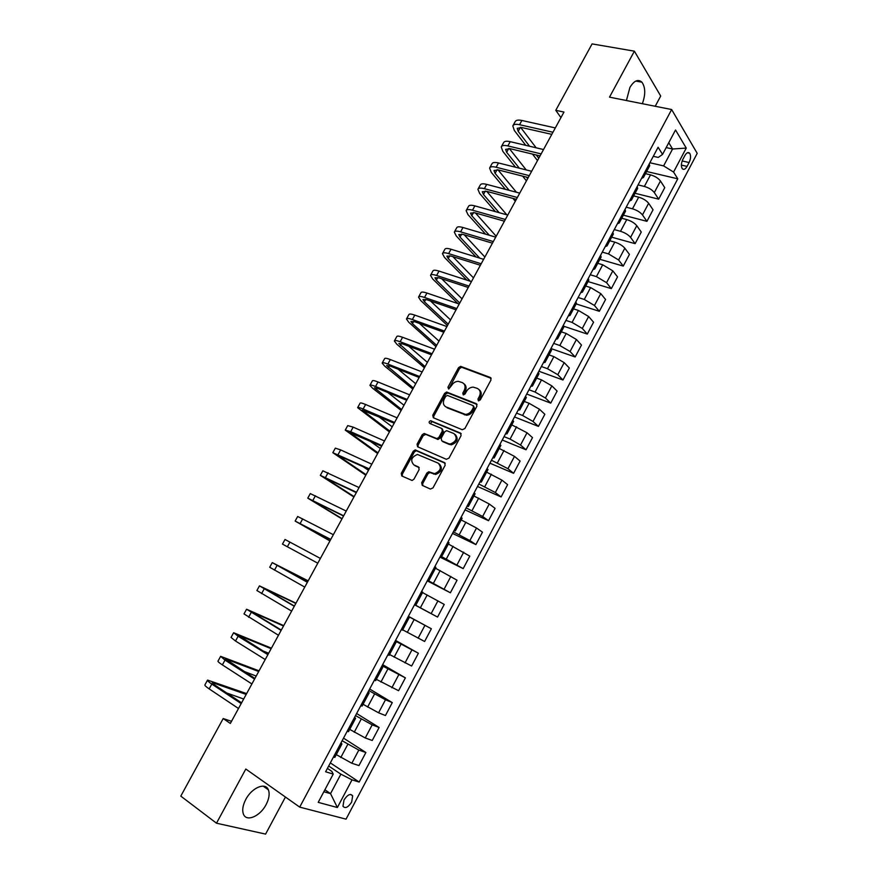 <?xml version="1.0" encoding="UTF-8"?>
<svg xmlns="http://www.w3.org/2000/svg" width="878" height="878" viewBox="0 0 878 878"><rect width="100%" height="100%" fill="white"/><g stroke="black" fill="none" stroke-linecap="round" stroke-linejoin="round"><path stroke-width="1.32" d="M478.4 400.807L480.266 399.94L490.989 379.976L490.341 377.474L460.654 366.356L458.525 367.684L447.923 387.242L448.691 389.042L451.522 385.585C453.191 382.819 455.441 381.403 458.261 381.337L462.245 382.578C465.175 384.147 465.823 386.792 464.188 390.523L462.805 393.092L463.233 394.837L465.066 393.981L466.448 391.412C468.117 388.636 470.378 387.22 473.231 387.132L477.325 388.405C480.31 389.997 480.99 392.675 479.344 396.45L477.961 399.04L478.4 400.807M266.122 804.577C269.129 798.706 269.886 793.778 268.383 789.816C265.507 781.947 251.865 787.577 245.785 799.441C242.778 805.291 241.999 810.196 243.447 814.158C246.411 822.291 260.195 816.277 266.122 804.577M642.345 103.703C645.637 94.615 645.506 87.449 641.95 82.214C638.108 78.822 634.103 80.567 629.91 87.449L626.42 100.52M351.65 802.108L352.671 795.808C350.443 793.262 347.556 794.645 344.011 799.957L342.969 806.256C345.23 808.814 348.127 807.431 351.65 802.108M421.67 482.702L422.241 485.347L430.363 489.057L433.008 487.883L445.157 465.263L444.564 462.64L415.184 449.92L413.253 451.226L401.257 473.374L401.795 475.975L412.1 480.486L413.966 479.179L419.135 469.609L418.576 467.008L413.801 464.868C410.158 460.489 411.387 457.021 417.467 454.464L438.144 463.123C441.919 467.491 440.734 471.003 434.621 473.67L428.76 471.771L426.862 473.077L421.67 482.702L422.757 483.46L422.702 485.556M655.218 106.271L660.706 96.031L634.388 51.176L609.497 97.151L671.648 109.541L299.705 807.123L245.807 769.029L216.493 823.202L180.791 796.116L223.188 718.566L230.343 723.45L563.972 112.066L555.774 110.321L560.943 117.63M634.388 51.176L592.09 43.9L555.774 110.321M462.245 429.737L464.901 428.519L476.897 406.207L476.26 403.671L446.672 392.06L444.597 393.388L432.755 415.239L433.326 417.752L462.245 429.737M461.082 435.642L449.009 458.096L446.353 459.304L417.61 446.77L417.061 444.213L422.164 434.786L424.129 433.469L436.959 438.638L438.934 437.321L442.336 431.021L441.744 428.475L429.682 423.416C428.716 422.274 429.046 421.374 430.681 420.738L460.467 433.063L461.082 435.642M684.906 155.505L682.843 159.401C681.13 163.198 680.933 166.282 682.25 168.653C683.721 170.08 685.323 169.322 687.057 166.392L689.098 162.529C690.821 158.72 691.008 155.636 689.68 153.255C688.231 151.85 686.64 152.596 684.906 155.505M671.648 109.541L697.209 153.365L346.042 819.152L299.705 807.123M653.298 156.306L658.28 157.425L662.561 154.396L658.105 147.263L325.617 771.762L333.223 774.1L331.818 771.356L327.406 768.404M662.561 154.396L675.533 129.977L686.256 148.086L673.569 172.066L663.614 165.898L649.863 162.737M646.636 171.495L677.772 178.816L673.569 172.066M677.772 178.816L359.179 782.057L352.012 779.862L337.371 807.53L318.209 802.36L333.223 774.1M216.493 823.202L265.595 834.1L285.438 797.037M231.507 721.299L223.188 718.566M666.172 147.592L672.592 148.997L668.762 142.719M663.614 165.898L672.592 148.997L686.256 148.086M324.893 789.772L330.545 793.635L340.873 774.166L328.679 766.022M343.517 738.135L365.885 752.512L358.97 765.572L351.837 763.256L336.274 754.619M365.885 752.512L358.817 750.086L342.135 740.747M356.633 713.507L379.12 727.489L372.239 740.483L365.248 737.959L349.707 729.377M379.12 727.489L372.184 724.866L355.524 715.603M369.682 689.01L392.279 702.609L385.442 715.526L378.583 712.804L363.064 704.288M392.279 702.609L385.486 699.777L368.826 690.602M382.643 664.646L405.384 677.86L398.579 690.712L376.344 679.331M405.384 677.86L382.073 665.733M395.55 640.413L418.4 653.243L411.639 666.029L389.558 654.516M418.4 653.243L395.232 641.006M408.38 616.301L431.35 628.769L424.623 641.478L402.695 629.822M431.35 628.769L408.325 616.411M414.526 604.777L437.551 617.069L414.592 604.657M437.551 617.069L444.235 604.415L422.527 592.562M427.257 580.863L450.392 592.782L427.575 580.259M450.392 592.782L457.054 580.204L435.488 568.22M439.922 557.08L463.178 568.626L440.493 555.994M463.178 568.626L469.796 556.125L448.373 544.009M452.51 533.418L475.887 544.601L469.884 540.552L453.344 531.859M475.887 544.601L482.472 532.167L476.524 528.018L461.191 519.919M465.044 509.877L488.53 520.709L482.637 516.473L466.119 507.857M488.53 520.709L495.071 508.34L489.255 504.005L473.944 495.971M477.511 486.467L501.108 496.948L495.335 492.525L478.839 483.987M501.108 496.948L507.616 484.634L501.909 480.123L486.621 472.144M489.913 463.178L513.608 473.308L507.956 468.709L491.471 460.237M513.608 473.308L520.094 461.06L514.497 456.373L499.231 448.438M502.249 440.01L526.054 449.788L520.511 445.025L510.074 439.077L504.049 436.618M526.054 449.788L532.496 437.617L527.019 432.755L511.775 424.875M514.519 416.962L538.433 426.401L533.001 421.462L522.608 415.492L516.56 413.121M538.433 426.401L544.843 414.284L539.476 409.258L529.094 403.287L524.254 401.422M526.723 394.035L550.736 403.134L545.425 398.019L535.075 392.038L529.006 389.755M550.736 403.134L557.113 391.083L551.856 385.881L541.528 379.889L536.667 378.111M538.862 371.229L562.985 379.998L557.782 374.708L547.477 368.705L541.375 366.51M562.985 379.998L569.328 368.003L564.181 362.636L553.897 356.622L549.013 354.91M550.945 348.544L575.167 356.973L570.074 351.518L559.813 345.504L553.689 343.397M575.167 356.973L581.477 345.054L576.44 339.512L566.2 333.486L561.294 331.829M564.071 326.342L587.283 334.068L582.301 328.449L572.083 322.424L565.926 320.393M587.283 334.068L593.561 322.215L588.633 316.508L578.437 310.461L573.521 308.88M576.155 303.92L599.334 311.295L594.461 305.5L584.287 299.453L578.108 297.51M599.334 311.295L605.579 299.497L600.761 293.625L590.609 287.567L585.67 286.052M588.051 281.564L611.329 288.632L606.555 282.683L596.425 276.614L590.225 274.759M611.329 288.632L617.541 276.888L612.822 270.863L602.714 264.783L597.753 263.334M599.894 259.317L623.259 266.089L618.595 259.976L608.509 253.896L602.275 252.118M623.259 266.089L629.438 254.411L624.829 248.211C622.535 245.588 619.177 243.557 614.765 242.13L609.782 240.748M611.67 237.192L635.123 243.656L630.569 237.389C628.297 234.733 624.949 232.703 620.526 231.298L614.271 229.597M635.123 243.656L641.269 232.044L636.769 225.69C634.52 223.001 631.172 220.971 626.749 219.588L621.745 218.271M623.391 215.187L646.932 221.344L642.476 214.923C640.238 212.202 636.912 210.171 632.478 208.81L626.201 207.197M646.932 221.344L653.045 209.787L648.644 203.279C646.428 200.535 643.102 198.494 638.668 197.166L633.642 195.915M635.046 193.281L658.676 199.152L654.319 192.567C652.135 189.802 648.809 187.749 644.364 186.443L638.065 184.907M658.676 199.152L664.756 187.662L660.454 180.989C658.291 178.19 654.977 176.149 650.521 174.854L645.484 173.668M323.85 791.736L330.545 793.635L337.371 807.53M330.337 762.894L359.179 782.057M649.566 165.986L649.336 163.747M641.489 178.475L643.464 177.455L643.058 175.523M637.538 188.594L637.252 186.432M629.449 201.084L631.392 200.14L630.942 198.285M625.432 211.335L625.103 209.249M617.355 223.813L619.253 222.946L618.77 221.157M613.272 234.185L612.899 232.176M605.183 246.663L607.049 245.884L606.522 244.15M601.046 257.166L600.618 255.235M592.957 269.634L594.779 268.931L594.208 267.274M588.743 280.258L588.282 278.414M580.665 292.725L582.443 292.111L581.84 290.519M576.385 303.481L575.869 301.725M568.307 315.937L570.041 315.421L569.394 313.885M563.961 326.835L563.402 325.156M555.873 339.281L557.563 338.842L556.882 337.382M551.472 350.311L550.857 348.709M543.383 362.746L545.029 362.405L544.305 361.012M538.905 373.907L538.247 372.393M530.817 386.331L532.419 386.09L531.662 384.762M526.273 397.635L525.56 396.208M518.196 410.059L519.754 409.894L518.942 408.643M513.575 421.495L512.818 420.156M446.309 392.093L447.78 392.675M505.498 433.908L507.012 433.842L506.156 432.656M500.811 445.486L499.999 444.235M492.734 457.888L494.193 457.91L493.304 456.801M487.97 469.609L487.103 468.446M451.457 443.862L450.93 444.839M479.893 482L481.309 482.11L480.376 481.089M475.064 493.853L474.153 492.788M466.986 506.244L468.358 506.452L467.381 505.498M462.08 518.239L461.115 517.263M454.003 530.619L455.331 530.927L454.31 530.038M449.031 542.769L448.01 541.869M440.954 555.126L442.238 555.533L441.173 554.72M427.838 579.765L429.068 580.27L435.927 567.386L434.84 566.617M429.068 580.27L427.959 579.546M414.646 604.547L415.832 605.151L422.724 592.2L421.583 591.509M415.832 605.151L414.668 604.503M408.281 616.499L409.444 617.146L408.259 616.532M409.444 617.146L402.508 630.174L401.301 629.603M394.979 641.478L396.088 642.235L394.87 641.697M396.088 642.235L389.119 655.328L387.867 654.845M381.601 666.6L382.665 667.456L381.392 667.006M382.665 667.456L375.652 680.637L374.357 680.22M368.156 691.875L369.166 692.83L367.838 692.457M362.142 706.011L360.77 705.747M354.624 717.282L355.59 718.336L354.218 718.05M348.533 731.583L347.095 731.418M341.026 742.832L341.926 743.995L340.51 743.787M334.847 757.297L333.355 757.231M340.873 774.166L352.012 779.862M478.773 400.884L480.343 397.328C481.846 394.057 481.44 391.522 479.147 389.711M464.012 383.851C466.306 385.618 466.701 388.142 465.197 391.401L463.628 394.913M491.175 378.319L461.663 367.256L459.523 368.584L448.757 389.053M477.05 404.451L447.692 392.927L445.618 394.255L433.798 416.084L433.655 417.884M473.483 407.37L473.044 405.592L447.528 395.451L445.717 396.307L444.257 398.985C442.622 402.706 443.247 405.373 446.134 406.975L465.417 414.383C468.193 414.24 470.388 412.814 472.013 410.103L473.483 407.37L474.482 408.226L473.527 406.009M445.541 406.69L446.134 406.975M474.482 408.226L473.012 410.959C471.398 413.659 469.203 415.085 466.427 415.228L447.165 407.831M442.336 428.936L443.368 431.844L439.977 438.133L438.001 439.45L425.808 434.401L423.229 435.598L418.126 445.014L418.016 446.946M461.202 433.765L432.13 421.638L430.176 423.624M448.493 443.708L450.271 444.038C456.538 441.458 457.767 437.968 453.948 433.578L446.584 430.637L444.575 431.965L441.173 438.276L441.766 440.844L451.303 444.85C457.361 442.501 458.7 439.077 455.331 434.577M449.536 444.52L442.808 441.656M439.384 463.99C442.929 468.424 441.689 471.903 435.686 474.438L429.825 472.54L427.926 473.857L422.757 483.46M419.212 467.59L414.877 465.647M445.245 463.277L416.249 450.721L414.328 452.016L402.344 474.142L402.289 476.194M513.07 125.455L515.123 121.724C515.869 120.11 518.119 119.704 521.872 120.473L555.324 127.925M525.779 145.353L514.332 130.46L512.818 125.916C513.553 124.325 515.792 123.919 519.546 124.709L552.964 132.249M551.812 134.367L521.686 127.529L517.186 128.331L518.185 131.349L529.588 146.253M536.282 155L538.774 158.249M520.599 127.332L536.151 147.8M537.501 160.586L532.496 154.089M501.47 146.505L503.555 142.73C504.257 141.193 506.474 140.842 510.217 141.665L543.515 149.545M515.529 167.237L502.831 151.356L501.228 146.944C501.931 145.43 504.137 145.089 507.868 145.924L541.155 153.891M540.047 155.911L510.052 148.689L505.607 149.359L506.661 152.289L519.326 168.192M526.405 177.093L527.645 178.64M509.317 148.536L526.207 169.915M526.427 180.868L522.64 176.127M489.814 167.665L491.921 163.835C492.58 162.386 494.775 162.09 498.495 162.968L531.662 171.276M505.399 189.319L491.274 172.351L489.595 168.071C490.242 166.633 492.426 166.359 496.147 167.248L529.28 175.644M528.238 177.554L498.364 169.948L493.985 170.497L495.093 173.339L509.163 190.317M498.024 169.871L516.418 192.238M515.309 201.238L512.95 198.395M478.104 188.924L480.233 185.06C480.859 183.678 483.021 183.447 486.719 184.38L519.743 193.127M495.401 211.62L479.662 193.456L477.895 189.319C478.499 187.947 480.661 187.727 484.36 188.671L517.351 197.506M516.363 199.317L486.621 191.316L482.296 191.744L483.46 194.488L499.154 212.674M486.73 191.349L506.815 214.814M504.137 221.717L503.445 220.905M466.339 210.292L468.49 206.385C469.071 205.079 471.201 204.914 474.877 205.891L507.758 215.077M485.589 234.163L467.996 214.66L466.13 210.654C466.701 209.37 468.83 209.216 472.507 210.204L505.355 219.478M504.422 221.19L474.811 212.794L470.553 213.091L471.771 215.747L489.32 235.26M475.448 212.97L496.202 236.259M454.508 231.77L456.692 227.808C457.219 226.579 459.326 226.48 462.991 227.512L495.719 237.148M476.019 256.969L456.264 235.973L454.321 232.11C454.848 230.892 456.933 230.815 460.599 231.847L493.304 241.571M492.426 243.173L462.947 234.382L458.744 234.547L460.028 237.104L479.728 258.121M464.166 234.733L484.875 257.024M442.622 253.347L444.828 249.352C445.311 248.2 447.385 248.167 451.029 249.242L483.613 259.328M466.756 280.093L444.477 257.397L442.446 253.665C442.929 252.535 444.992 252.513 448.636 253.61L481.188 263.773M480.376 265.266L451.029 256.069L446.88 256.113L448.219 258.571L470.443 281.289M452.905 256.661L473.483 277.887M430.67 275.044L432.898 270.995C433.348 269.919 435.389 269.952 439.011 271.093L471.453 281.618M457.888 303.579L432.634 278.919L430.505 275.341C430.944 274.276 432.975 274.32 436.607 275.472L469.006 286.096M468.248 287.479L439.044 277.876L434.961 277.777L436.366 280.148L459.754 303.053M441.689 278.743L462.047 298.849M418.663 296.841L420.913 292.747C421.319 291.759 423.328 291.847 426.938 293.043L459.216 304.029M447.473 325.551L420.727 300.55L418.51 297.115C418.905 296.138 420.913 296.248 424.513 297.444L456.769 308.529M456.066 309.802L426.993 299.782L422.976 299.563L424.436 301.834L448.241 324.147M430.549 301.011L450.546 319.921M406.591 318.747L408.874 314.609C409.236 313.698 411.211 313.863 414.8 315.103L446.924 326.561M435.982 346.623L408.764 322.292L406.459 318.999C406.81 318.099 408.775 318.275 412.364 319.537L444.466 331.072M443.829 332.235L414.888 321.809L410.937 321.447L412.451 323.631L436.673 345.339M419.519 323.477L438.989 341.092M394.463 340.774L396.768 336.592C397.086 335.758 399.029 335.989 402.596 337.284L434.566 349.203M424.425 367.794L396.735 344.143L394.343 340.993C394.65 340.181 396.582 340.423 400.149 341.729L432.086 353.746M431.515 354.8L402.728 343.946L398.831 343.452L425.051 366.631M408.665 346.184L427.388 362.362M382.27 362.899L384.597 358.674C384.871 357.917 386.781 358.224 390.337 359.574L422.142 371.965M412.814 389.064L384.652 366.093L382.16 363.108C382.424 362.373 384.323 362.68 387.878 364.052L419.651 376.53M419.146 377.463L390.49 366.192L386.66 365.566L413.373 388.032M398.052 369.166L415.722 383.741M370.022 385.146L372.371 380.876C372.601 380.207 374.478 380.569 378.012 381.985L409.664 394.848M401.147 410.443L372.502 388.164L369.923 385.332C370.132 384.674 372.009 385.058 375.543 386.474L407.162 399.435M406.701 400.258L378.199 388.559L374.434 387.791L401.641 409.532M387.835 392.51L403.99 405.23M357.697 407.513L360.079 403.189C360.265 402.596 362.109 403.035 365.621 404.506L397.108 417.84M389.426 431.932L357.62 407.666C357.785 407.085 359.629 407.546 363.13 409.016L394.595 422.461M394.2 423.174L362.153 410.125L389.854 431.142M378.22 416.337L392.214 426.818M345.317 429.99L347.732 425.611L353.165 427.136L384.487 440.965M377.639 453.52L345.252 430.11L350.673 431.68L381.963 445.607M381.634 446.2L349.795 432.58L378.001 452.861M369.616 440.844L380.372 448.515M332.883 452.576L335.308 448.153L340.653 449.898L371.811 464.21M365.808 475.207L332.817 452.675L369.265 468.874M369.001 469.346L337.382 455.144L366.093 474.691M362.812 466.481L368.475 470.312M320.371 475.283L322.83 470.806L359.058 487.575M353.911 497.014L320.327 475.36L356.501 492.262M356.303 492.624L324.904 477.83L354.119 496.619M307.805 498.1L310.285 493.579L346.239 511.073M341.948 518.92L307.772 498.155L343.66 515.781M343.539 516.023L312.359 500.625L342.091 518.668M295.162 521.038L297.675 516.473L333.344 534.691M329.93 540.936L295.151 521.071L330.765 539.421M330.699 539.542L299.749 523.54L330.007 540.815M289.927 542.099L287.358 546.764L282.464 544.097L285.01 539.487L320.393 558.43M287.358 546.764L317.792 563.193M308.156 580.841L272.268 562.611L307.366 582.301M272.257 562.633L269.711 567.254L304.754 587.086M307.421 582.191L276.888 565.103L308.09 580.962M295.974 603.175L259.46 585.867L294.273 606.292M259.427 585.911L256.892 590.532L291.639 611.11M294.393 606.061L264.091 588.348L295.831 603.427M283.726 625.608L246.586 609.233L281.103 630.415M246.542 609.31L243.996 613.92L278.469 635.255M281.3 630.053L251.229 611.725L283.517 626.003M271.423 648.162L233.647 632.731L238.125 636.254L267.867 654.67M233.581 632.829L231.046 637.439L235.513 641.017L265.211 659.543M268.13 654.187L238.311 635.222L271.126 648.699M262.544 650.73L268.646 653.243M259.054 670.825L220.63 656.338L225.009 660.102L254.565 679.067M220.565 656.47L218.029 661.079C217.656 661.485 219.105 662.747 222.375 664.887L251.887 683.951M254.894 678.442L225.317 658.84L258.692 671.505M243.744 671.297L256.189 676.071M246.63 693.598L207.559 680.077C207.142 680.56 208.569 681.888 211.817 684.083L241.176 703.585M207.471 680.241L204.936 684.84C204.508 685.345 205.924 686.684 209.173 688.89L238.498 708.502M241.593 702.828L215.11 685.257L212.246 682.579L246.18 694.421M226.809 693.016L243.667 699.02M340.774 757.56L347.776 744.379M354.229 732.252L361.198 719.137M367.608 707.075L374.533 694.037M380.92 682.041L387.813 669.08M394.156 657.139L401.005 644.243M407.315 632.38L414.131 619.561M420.408 607.752L427.18 594.999M433.425 583.266L440.163 570.579M446.375 558.902L453.081 546.292M459.249 534.68L465.922 522.136M472.057 510.579L478.686 498.111M484.799 486.621L491.395 474.208M497.464 462.783L504.027 450.436M510.074 439.077L516.593 426.796M522.608 415.492L529.094 403.287M535.075 392.038L541.528 379.889M547.477 368.705L553.897 356.622M559.813 345.504L566.2 333.486M572.083 322.424L578.437 310.461M584.287 299.453L590.609 287.567M596.425 276.614L602.714 264.783M608.509 253.896L614.765 242.13M620.526 231.298L626.749 219.588M632.478 208.81L638.668 197.166M644.364 186.443L650.521 174.854M654.319 192.567L660.454 180.989M642.476 214.923L648.644 203.279M630.569 237.389L636.769 225.69M618.595 259.976L624.829 248.211M606.555 282.683L612.822 270.863M594.461 305.5L600.761 293.625M582.301 328.449L588.633 316.508M570.074 351.518L576.44 339.512M557.782 374.708L564.181 362.636M545.425 398.019L551.856 385.881M533.001 421.462L539.476 409.258M520.511 445.025L527.019 432.755M507.956 468.709L514.497 456.373M495.335 492.525L501.909 480.123M482.637 516.473L489.255 504.005M469.884 540.552L476.524 528.018M457.054 564.763L463.727 552.152M444.147 589.094L450.864 576.429M431.175 613.568L437.935 600.826M418.137 638.174L424.93 625.366M405.021 662.912L411.848 650.027M391.84 687.792L398.7 674.842M378.583 712.804L385.486 699.777M365.248 737.959L372.184 724.866M351.837 763.256L358.817 750.086M682.162 160.959L689.098 162.529M681.372 165.097L687.057 166.392M480.343 397.328L479.344 396.45M463.814 393.959L462.805 393.092M465.197 391.401L464.188 390.523M448.943 388.12L447.923 387.242M459.523 368.584L458.525 367.684M462.113 367.344L461.115 366.455M491.12 378.188L490.341 377.474M478.949 399.907L477.961 399.04M433.798 416.084L432.755 415.239M445.618 394.255L444.597 393.388M448.208 393.037L447.187 392.17M476.974 404.286L476.26 403.671M464.55 414.877L463.54 414.021M473.012 410.959L472.013 410.103M418.126 445.014L417.061 444.213M423.229 435.598L422.164 434.786M425.808 434.401L424.743 433.589M437.365 439.329L436.322 438.517M439.977 438.133L438.934 437.321M443.368 431.844L442.336 431.021M432.13 421.638L431.087 420.814M461.082 433.556L460.467 433.063M427.926 473.857L426.862 473.077M430.549 472.671L429.485 471.903M433.721 474.098L432.656 473.319M402.344 474.142L401.257 473.374M414.328 452.016L413.253 451.226M416.907 450.842L415.832 450.041M521.872 120.473L519.546 124.709M520.402 127.31L518.185 131.349M510.217 141.665L507.868 145.924M508.779 148.448L506.661 152.289M498.495 162.968L496.147 167.248M497.102 169.684L495.093 173.339M486.719 184.38L484.36 188.671M485.358 191.042L483.46 194.488M474.877 205.891L472.507 210.204M473.56 212.498L471.771 215.747M462.991 227.512L460.599 231.847M461.707 234.064L460.028 237.104M451.029 249.242L448.636 253.61M449.788 255.728L448.219 258.571M439.011 271.093L436.607 275.472M437.815 277.514L436.366 280.148M426.938 293.043L424.513 297.444M425.775 299.409L424.436 301.834M414.8 315.103L412.364 319.537M413.67 321.414L412.451 323.631M402.596 337.284L400.149 341.729M401.509 343.528L400.412 345.526M390.337 359.574L387.878 364.052M389.294 365.753L388.306 367.542M378.012 381.985L375.543 386.474M377.002 388.098L376.146 389.667M365.621 404.506L363.13 409.016M364.655 410.553L363.92 411.903M353.165 427.136L350.673 431.68M352.243 433.128L351.628 434.259M340.653 449.898L338.14 454.453M339.775 455.814L339.27 456.714M328.065 472.77L325.54 477.358M327.231 478.62L326.857 479.3M315.421 495.752L312.886 500.372M302.701 518.865L300.155 523.507M277.075 565.454L274.496 570.14M264.168 588.929L261.567 593.638M251.185 612.526L248.573 617.267M253.577 612.57L253.204 613.25M238.125 636.254L235.513 641.017M240.726 635.946L240.21 636.879M225.009 660.102L222.375 664.887M227.797 659.455L227.15 660.629M211.817 684.083L209.173 688.89M214.803 683.084L214.023 684.511M263.213 786.15L268.383 789.816M635.793 81.061L641.95 82.214M350.629 794.425L352.671 795.808M643.464 177.455L649.72 165.701M631.392 200.14L637.68 188.331M619.253 222.946L625.575 211.071M607.049 245.884L613.404 233.943M594.779 268.931L601.167 256.936M582.443 292.111L588.864 280.049M570.041 315.421L576.495 303.283M557.563 338.842L564.06 326.649M545.029 362.405L551.56 350.135M532.419 386.09L538.982 373.754M519.754 409.894L526.35 397.504M507.012 433.842L513.641 421.374M494.193 457.91L500.866 445.376M481.309 482.11L488.025 469.51M468.358 506.452L475.108 493.776M455.331 530.927L462.113 518.185M442.238 555.533L449.053 542.714M362.109 706.077L369.166 692.83M348.489 731.659L355.59 718.336M334.803 757.396L341.926 743.995M687.386 152.75L689.68 153.255M461.663 367.256L460.654 366.356M447.692 392.927L446.672 392.06M466.427 415.228L465.417 414.383M425.193 434.292L424.129 433.469M438.001 439.45L436.959 438.638M431.724 421.561L430.681 420.738M451.303 444.85L450.271 444.038M429.825 472.54L428.76 471.771M435.686 474.438L434.621 473.67M416.249 450.721L415.184 449.92"/></g></svg>

